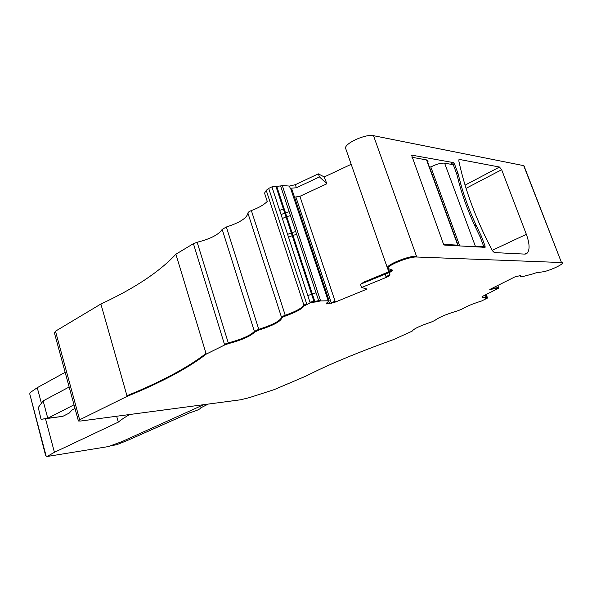<?xml version="1.0" encoding="UTF-8"?>
<svg xmlns="http://www.w3.org/2000/svg" width="592" height="592" viewBox="0 0 592 592"><rect width="100%" height="100%" fill="white"/><g stroke="black" fill="none" stroke-linecap="round" stroke-linejoin="round"><path stroke-width="0.89" d="M65.157 372.338L37.252 387.686L30.185 392.585L29.741 393.88L45.606 455.5L46.132 456.04L29.741 393.88M116.654 416.25L118.304 422.133L54.42 452.318L45.503 418.759M41.388 403.256L37.252 387.686M40.929 418.855L38.273 407.503L40.922 418.855M74.007 404.817L47.767 418.241L41.388 419.277L62.804 416.346L47.767 418.241L43.142 400.873L38.273 407.503M74.992 408.428L72.268 409.805L69.183 413.112L62.804 416.346M43.142 400.873L69.153 387.013M118.304 422.133C120.946 419.876 124.749 417.338 129.715 414.511M54.42 452.318L47.049 456.499L108.329 446.583L122.107 441.551L203.729 404.676M296.673 234.388L292.944 235.394M292.219 235.653L288.548 237.274M290.45 215.621L286.735 216.635M286.017 216.887L282.362 218.507M289.162 211.729L285.455 212.743M284.73 213.002L281.082 214.622M110.682 445.724L116.654 444.755L128.279 440.093L190.017 412.676C196.847 410.633 200.407 409.035 200.681 407.873L208.221 404.084M47.049 456.499L46.132 456.04M279.705 210.441L283.368 208.887M532.378 274.037L522.292 276.686L520.708 276.908L520.708 275.487L514.692 276.997L489.769 289.481L498.767 288.097L483.198 296.044L482.11 297.221L486.128 297.325L485.262 298.279L487.556 298.013L481.459 301.047C473.075 303.652 466.577 306.345 461.975 309.105L457.631 310.844C446.568 314.1 438.946 317.319 434.757 320.494L431.013 322.166C419.883 325.874 413.593 328.886 412.136 331.18L393.547 339.579C357.057 352.699 328.02 364.798 306.427 375.89L274.229 389.61L249.424 397.609L240.581 399.785L80.623 421.03L78.41 420.993L79.646 419.787L127.125 396.351C161.816 382.173 188.189 368.091 206.238 354.112L224.657 344.973L228.497 343.612C241.958 339.978 250.66 336.145 254.612 332.105L258.985 330.018C272.801 325.63 280.401 321.663 281.777 318.126C281.925 317.549 283.154 316.846 285.47 316.002C295.667 312.354 301.898 308.994 304.162 305.923L310.193 302.912L320.627 300.928L329.13 300.773L326.636 303.037L326.858 303.977L335.353 302.053L367.092 289.066L361.631 287.497L386.265 277.374C388.589 276.39 389.802 275.591 389.913 274.977L389.758 272.416L390.816 271.713C392.481 270.966 393.095 270.455 392.674 270.174L387.516 268.309C388.9 264.52 409.745 256.432 416.761 257.009L561.49 262.53C566.026 262.737 554.304 268.916 544.418 271.602L535.945 272.838L532.378 274.037M453.317 162.585L454.523 164.036L457.971 173.301L456.735 173.959L459.496 184.549C463.233 198.068 468.361 211.877 474.895 225.974L480.23 237.118L481.503 236.504L485.07 246.065L485.092 247.33L444.614 245.088L443.297 243.578L411.544 155.104L453.317 162.585L450.394 164.184M318.903 301.38L280.601 185.932L282.295 185.533L289.481 186.073L295.341 184.674L318.318 173.841L319.488 176.912L296.377 187.768L290.221 188.278L292.085 189.877M266.237 190.372L303.925 305.191C301.661 308.269 295.43 311.629 285.233 315.284C282.924 316.121 281.688 316.831 281.548 317.408L247.907 213.105C247.967 212.299 249.121 211.455 251.363 210.574C258.697 207.829 263.995 204.78 267.258 201.428L264.535 193.11L266.237 190.372L268.694 188.397L271.928 186.857L280.601 185.932M247.907 213.105C247.027 218.011 239.841 222.636 226.351 226.995L222.185 229.385C218.737 234.647 210.389 238.931 197.151 242.246L193.414 243.66L175.891 254.227C159.426 271.854 134.421 288.452 100.877 304.022L127.125 396.351M497.746 285.381L498.545 287.505L491.523 288.578M78.174 420.113L54.375 332.771L55.478 331.194L100.877 304.022M206.238 354.112L175.891 254.227M318.318 173.841L324.238 176.941L326.851 183.779L319.488 176.912M326.851 183.779L299.9 196.315L294.52 197.166M388.766 271.795L364.369 281.873L360.417 284.249L361.631 287.497M388.441 268.642L389.499 271.669L390.557 270.966L389.936 269.182M360.417 284.249L389.085 272.601L387.553 268.317M387.516 268.309L345.439 147.815C346.216 142.48 366.211 133.792 373.515 135.686L523.698 165.642L524.704 167.654M501.653 169.712L499.485 167.033L459.503 159.463L458.992 159.611L458.852 161.024C464.942 189.714 476.101 219.58 492.322 250.631L494.32 252.584L524.46 254.094L527.05 253.272C529.958 250.046 529.729 243.734 526.355 234.321L501.653 169.712L466.052 188.345M480.23 237.118L483.79 246.679L482.547 247.264M481.503 236.504L476.16 225.352C469.626 211.24 464.483 197.417 460.739 183.89L457.971 173.301M454.523 164.036L453.294 164.709L456.735 173.959M327.916 299.826L290.613 188.434M351.197 164.302L324.238 176.941M392.267 270.026L390.557 270.958L390.816 271.713M498.545 287.505L498.767 288.097M453.294 164.709L444.607 163.148C440.951 162.874 436.348 164.162 430.806 166.988L459.769 245.954M485.07 246.065L483.79 246.679L475.346 246.183L471.55 246.635M429.341 166.744L430.806 166.988M427.476 162.467C428.423 161.202 428.216 160.373 426.854 159.966L411.943 157.28M459.17 245.924L458.082 245.184L443.674 244.326M316.061 292.825L312.295 293.876M311.555 294.128L307.81 295.674M295.734 231.546L292.019 232.604M291.294 232.856L287.608 234.402M295.341 184.674L296.377 187.768M285.47 316.002L251.363 210.574M281.777 318.126L281.548 317.408C280.171 320.96 272.579 324.927 258.763 329.315L226.351 226.995M258.985 330.018L258.763 329.315L254.397 331.409L222.185 229.385M254.612 332.105L254.397 331.409C250.446 335.457 241.743 339.29 228.283 342.923L197.151 242.246M520.146 275.495L520.664 276.871M485.233 295.008L486.084 297.317M485.803 294.712L487.031 298.05M487.416 297.65L486.824 297.473M78.336 420.712L79.483 419.18L55.478 331.194M228.497 343.612L228.283 342.923L224.442 344.278L193.414 243.66M206.031 353.431C187.997 367.44 161.631 381.537 126.947 395.73M304.162 305.923L303.925 305.191L306.582 303.57L268.694 188.397M282.295 185.533L320.383 300.196L314.833 301.491L276.797 186.584M271.928 186.857L309.949 302.172L313.908 301.284L275.85 186.162L314.167 302.024M289.481 186.073L290.221 188.278M329.13 300.773L292.004 189.625M328.767 301.21L329.367 302.993L326.54 303.119M299.9 196.315L335.116 301.335L331.18 302.586L295.941 197.173M389.085 272.601L389.654 274.229C389.543 274.851 388.33 275.65 386.014 276.642L385.111 274.059M387.249 267.54C388.626 263.751 409.472 255.655 416.487 256.24L373.515 135.686M526.355 234.321L492.174 250.349M499.485 167.033L465.06 185.141M459.503 159.463L458.867 159.81M476.16 225.352L474.895 225.974M460.739 183.89L459.496 184.549M411.47 155.23L411.869 155.008M561.49 262.53L523.698 165.642M523.942 165.701L561.246 261.916L562.119 262.67M561.009 261.901L561.246 262.515M416.487 256.24L416.761 257.009M389.499 271.669L389.758 272.416M386.014 276.642L386.265 277.374M389.654 274.229L389.913 274.977M331.18 302.586L331.424 303.296M335.116 301.335L335.353 302.053M326.584 303.252L326.821 303.97M329.367 302.993L329.603 303.711M326.407 303.267L326.629 303.925M327.798 299.818L328.035 300.544M320.383 300.196L320.627 300.928M314.811 301.483L315.055 302.216M309.949 302.172L310.193 302.912M306.582 303.57L306.819 304.303M224.442 344.278L224.657 344.973M79.483 419.18L79.646 419.787M485.61 297.769L485.788 298.25M482.095 296.725L482.28 297.236M444.607 163.148L475.346 246.183M426.536 159.899L457.771 245.155M485.27 294.986L486.128 297.325M486.254 294.483L487.556 298.013M315.077 302.223L276.819 186.591M326.858 303.977L326.569 303.097M527.05 253.272L525.348 254.049M314.145 302.016L313.908 301.284M482.11 297.221L481.969 296.844M426.854 159.966L458.082 245.184"/></g></svg>
